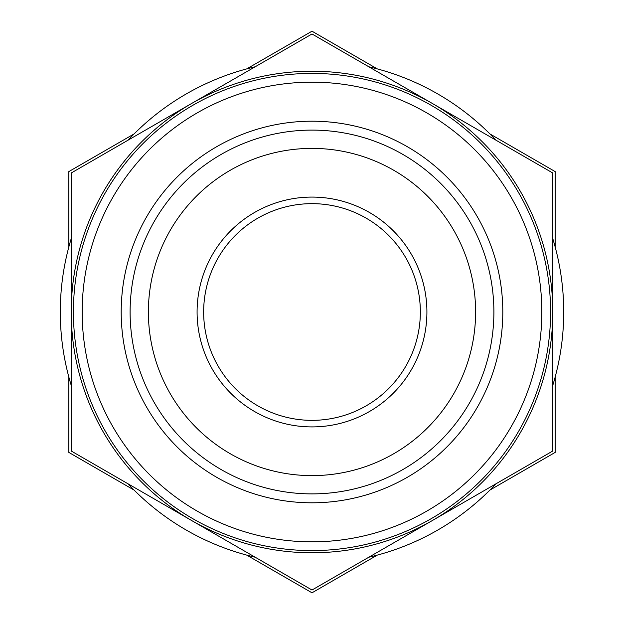 <?xml version="1.0" encoding="UTF-8"?>
<svg xmlns="http://www.w3.org/2000/svg" width="624" height="624" viewBox="0 0 624 624"><rect width="100%" height="100%" fill="white"/><g stroke="black" fill="none" stroke-linecap="round" stroke-linejoin="round"><path stroke-width="0.94" d="M377.302 68.897L312 31.2L246.698 68.897M134.121 133.903L68.819 171.6L68.819 247.003M68.819 376.997L68.819 452.4L134.121 490.097M246.698 555.103L312 592.8L377.302 555.103M489.879 490.097L555.181 452.4L555.181 376.997M555.181 247.003L555.181 171.6L489.879 133.903M255.193 66.776A251.714 251.714 0 0 0 128.037 140.189M71.23 238.586A251.714 251.714 0 0 0 71.23 385.414M128.037 483.811A251.714 251.714 0 0 0 255.193 557.224M368.807 557.224A251.714 251.714 0 0 0 495.963 483.811M552.77 385.414A251.714 251.714 0 0 0 552.77 238.586M495.963 140.189A251.714 251.714 0 0 0 368.807 66.776M71.23 172.988L71.23 451.012L191.615 520.517L312 590.023L552.77 451.012L552.77 172.988L432.385 103.483L312 33.977L71.23 172.988M432.385 520.517A240.77 240.77 0 0 0 432.385 103.483A240.77 240.77 0 0 0 71.23 312A240.77 240.77 0 0 0 432.385 520.517M312 73.414A238.586 238.586 0 0 0 105.378 431.293A238.586 238.586 0 0 0 518.622 431.293A238.586 238.586 0 0 0 312 73.414M312 82.173A229.827 229.827 0 0 0 112.96 426.917A229.827 229.827 0 0 0 511.04 426.917A229.827 229.827 0 0 0 312 82.173M312 130.104A181.896 181.896 0 0 0 154.479 402.948A181.896 181.896 0 0 0 469.521 402.948A181.896 181.896 0 0 0 312 130.104M312 148.387A163.613 163.613 0 0 0 170.305 393.806A163.613 163.613 0 0 0 453.695 393.806A163.613 163.613 0 0 0 312 148.387M312 197.083A114.917 114.917 0 0 0 212.48 369.455A114.917 114.917 0 0 0 411.52 369.455A114.917 114.917 0 0 0 312 197.083M312 203.65A108.35 108.35 0 0 0 218.166 366.171A108.35 108.35 0 0 0 405.834 366.171A108.35 108.35 0 0 0 312 203.65M312 121.196A190.804 190.804 0 0 0 121.196 312A190.804 190.804 0 0 0 312 502.804A190.804 190.804 0 0 0 502.804 312A190.804 190.804 0 0 0 312 121.196"/></g></svg>
